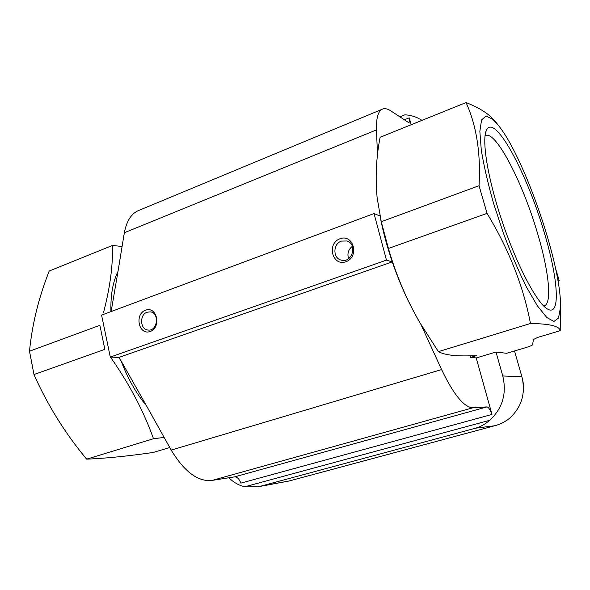 <?xml version="1.0" encoding="UTF-8"?>
<svg xmlns="http://www.w3.org/2000/svg" width="590" height="590" viewBox="0 0 590 590"><rect width="100%" height="100%" fill="white"/><g stroke="black" fill="none" stroke-linecap="round" stroke-linejoin="round"><path stroke-width="0.89" d="M352.355 246.318C348.292 249.585 347.045 253.7 348.609 258.671M485.917 135.309L485.032 135.678L485.917 135.309C496.832 132.064 523.094 183.874 537.379 232.785C548.818 270.692 552.557 304.352 543.899 305.952L543.692 305.989M147.153 312.228C139.233 314.654 140.073 329.788 148.164 330.053C157.722 331.366 159.765 312.523 150.148 311.867L147.153 312.228M341.418 241.104C332.915 243.744 332.701 258.206 341.153 260.109C351.957 263.671 357.923 244.017 346.942 240.971L341.418 241.104M544.017 231.745C557.823 277.057 561.178 316.269 548.007 309.3C537.785 304.536 517.718 267.329 502.599 222.747C487.421 178.18 481.138 137.817 486.883 129.402C495.681 114.571 527.364 174.633 544.017 231.745M145.56 310.17C134.188 314.227 138.761 335.666 150.184 331.514C161.719 327.509 156.962 305.827 145.56 310.17M339.988 238.751C326.432 243.589 332.31 266.665 345.924 261.731C359.694 256.938 353.565 233.581 339.988 238.751M492.856 119.379L498.307 125.279C524.989 157.95 562.624 268.701 560.389 307.987L558.509 318.04L553.929 321.469L546.768 317.494L537.387 305.849L526.42 286.976C518.581 271.142 510.918 253.257 503.44 233.33L493.52 203.226C487.908 183.379 483.822 165.628 481.278 149.978L479.847 131.356L481.565 119.903L486.079 116.001L492.856 119.379M487.052 213.374L388.419 248.464L381.258 221.715L377.121 197.591C375.211 177.627 376.206 157.53 380.1 137.293L466.048 102.564C476.521 125.574 480.857 153.289 479.05 185.71L487.052 213.374C508.868 249.341 523.337 286.054 530.469 323.497L438.4 351.64L419.896 322.686C406.554 299.691 396.06 274.955 388.419 248.464M479.05 185.71L381.258 221.715M234.614 476.86L486.957 406.908C488.505 407.137 490.179 409.644 491.979 414.431L240.882 483.129C239.149 478.866 237.055 476.779 234.614 476.86L211.98 480.437C197.96 481.912 184.375 471.794 171.218 450.096L146.571 405.942C136.231 393.515 127.757 378.544 121.157 361.021L118.789 357.459L110.293 357.075L101.583 315.104L374.045 213.543L379.916 215.955L379.894 215.468M110.293 357.075L386.465 260.116L374.045 213.543M410.662 305.642C404.504 293.591 398.884 280.479 393.803 266.304L392.21 261.901L386.465 260.116M118.789 357.459L392.21 261.901M392.579 262.697C387.143 246.871 383.013 231.612 380.189 216.914M377.489 155.118L376.479 129.896C376.132 117.322 378.345 110.315 383.124 108.877C385.425 108.272 388.109 109.017 391.185 111.112L408.723 122.654C409.571 122.3 409.733 120.692 409.209 117.823L411.142 124.748M110.942 311.616C110.478 295.295 112.823 281.931 117.978 271.518L124.35 232.74C126.68 220.431 131.784 212.872 139.66 210.077L381.863 109.401M470.09 355.807L470.532 357.407L476.705 355.564C457.899 356.618 445.133 355.313 438.4 351.64M496.161 122.499L490.548 116.429C484.53 111.245 476.366 106.62 466.048 102.564M530.469 323.497C549.666 323.755 559.586 326.145 560.227 330.666L560.389 307.987M560.227 330.666L537.667 337.421L533.397 339.523L532.615 344.752C532.21 345.401 529.65 346.441 524.938 347.871L506.64 353.299L495.991 352.031L476.211 357.938L491.979 414.431M111.141 311.542L117.978 271.518M146.571 405.942L121.157 361.021M29.5 351.22L99.865 325.311L104.836 349.346L33.984 374.547L29.5 351.22C32.111 324.463 38.682 297.736 49.213 271.024L112.402 245.484C113.044 265.249 110.072 287.669 103.479 312.752M486.957 406.908L472.981 407.764C464.153 407.52 453.688 394.791 441.593 369.569L420.795 324.235M404.106 119.903L409.209 117.823M476.211 357.938L470.532 357.407M495.991 352.031L502.769 375.97C506.899 393.537 502.562 408.31 489.766 420.272C485.209 424.166 480.481 426.806 475.584 428.193L494.759 425.737C500.313 424.276 505.291 421.754 509.686 418.177C521.744 406.982 525.808 393.169 521.892 376.737L514.502 350.962M228.891 477.76C233.5 482.362 238.795 485.371 244.784 486.779L257.815 486.816L260.559 486.212L475.584 428.193M555.692 268.922L559.239 280.752L557.852 280.132M559.239 280.752L558.022 281.142M169.773 447.53L153.149 452.486C127.44 456.181 105.278 458.408 86.664 459.153C65.151 433.355 47.591 405.153 33.984 374.547M86.664 459.153L153.503 438.724L164.057 437.441M110.448 357.083C129.291 383.854 143.643 411.068 153.503 438.724M122.005 246.45L112.402 245.484M399.688 116.901L404.762 114.829C411.038 115.116 416.769 116.968 421.946 120.382M257.815 486.816L288.989 481.027L494.346 425.84M124.35 232.74L376.479 129.896M171.218 450.096L441.593 369.569M211.98 480.437L472.981 407.764M260.559 486.212L289.255 480.953M244.784 486.779L489.766 420.272M523.33 391.48L523.05 382.106M502.769 375.97L521.892 376.737M485.843 131.762L486.883 129.402M498.307 125.279L495.261 121.334M523.264 392.166L523.839 386.568L522.947 381.435M288.989 481.027L494.759 425.737"/></g></svg>
